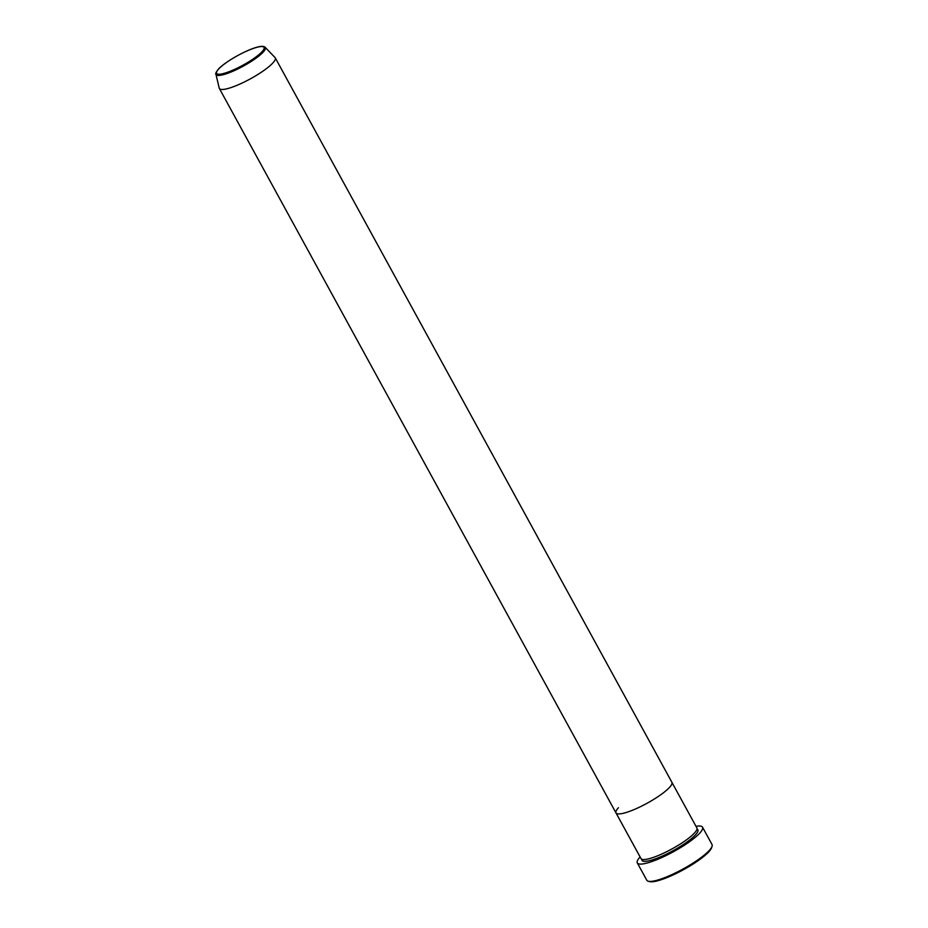 <?xml version="1.0" encoding="UTF-8"?>
<svg xmlns="http://www.w3.org/2000/svg" width="928" height="928" viewBox="0 0 928 928"><rect width="100%" height="100%" fill="white"/><g stroke="black" fill="none" stroke-linecap="round" stroke-linejoin="round"><path stroke-width="1.39" d="M712.066 846.29L711.625 847.658A36.122 7.32 151.3 0 1 708.806 851.823A36.122 7.32 151.3 0 1 678.055 872.552A36.122 7.32 151.3 0 1 649.646 881.6L648.254 881.229A37.178 7.54 -28.7 0 0 677.498 871.914A37.178 7.54 -28.7 0 0 709.154 850.57A37.178 7.54 -28.7 0 0 712.066 846.29A37.178 7.54 -28.7 0 0 712.02 844.538L702.531 827.196A37.178 7.54 151.3 0 1 699.666 833.228A37.178 7.54 151.3 0 1 664.61 856.242A37.178 7.54 151.3 0 1 637.304 862.912A37.178 7.54 151.3 0 1 640.1 856.95M637.304 862.912L646.793 880.243A37.178 7.54 -28.7 0 0 648.254 881.229M265.141 47.305A28.095 5.696 151.3 0 1 263.169 52.13A28.095 5.696 151.3 0 1 236.002 69.832A28.095 5.696 151.3 0 1 215.934 74.252C215.25 73.857 216.073 72.164 218.382 69.182C227.012 59.531 260.548 42.108 265.141 47.305L275.059 57.559A31.865 6.461 151.3 0 1 275.268 57.849L696.87 827.927A31.865 6.461 151.3 0 1 694.411 833.1A31.865 6.461 151.3 0 1 664.367 852.82A31.865 6.461 151.3 0 1 640.97 858.528L615.995 812.916A31.865 6.461 151.3 0 1 618.442 807.743M669.436 787.478A31.865 6.461 151.3 0 1 639.392 807.198A31.865 6.461 151.3 0 1 615.995 812.916A31.865 6.461 151.3 0 0 639.392 807.198A31.865 6.461 151.3 0 0 669.436 787.478A31.865 6.461 151.3 0 0 671.895 782.304A31.865 6.461 151.3 0 1 669.436 787.478M696.012 826.338A37.178 7.54 151.3 0 1 702.531 827.196M275.268 57.849A31.865 6.461 151.3 0 1 272.809 63.023A31.865 6.461 151.3 0 1 242.765 82.743A31.865 6.461 151.3 0 1 219.368 88.462A31.865 6.461 151.3 0 1 219.228 88.125L215.934 74.252M697.009 829.04A31.865 6.461 151.3 0 1 695.42 834.922A31.865 6.461 151.3 0 1 663.137 855.674A31.865 6.461 151.3 0 1 641.828 859.247M218.672 68.985A27.063 5.487 -28.7 0 0 230.237 71.247A27.063 5.487 -28.7 0 0 261.974 51.771A27.063 5.487 -28.7 0 0 250.409 49.52A27.063 5.487 -28.7 0 0 218.672 68.985M219.368 88.462L615.995 812.916"/></g></svg>
